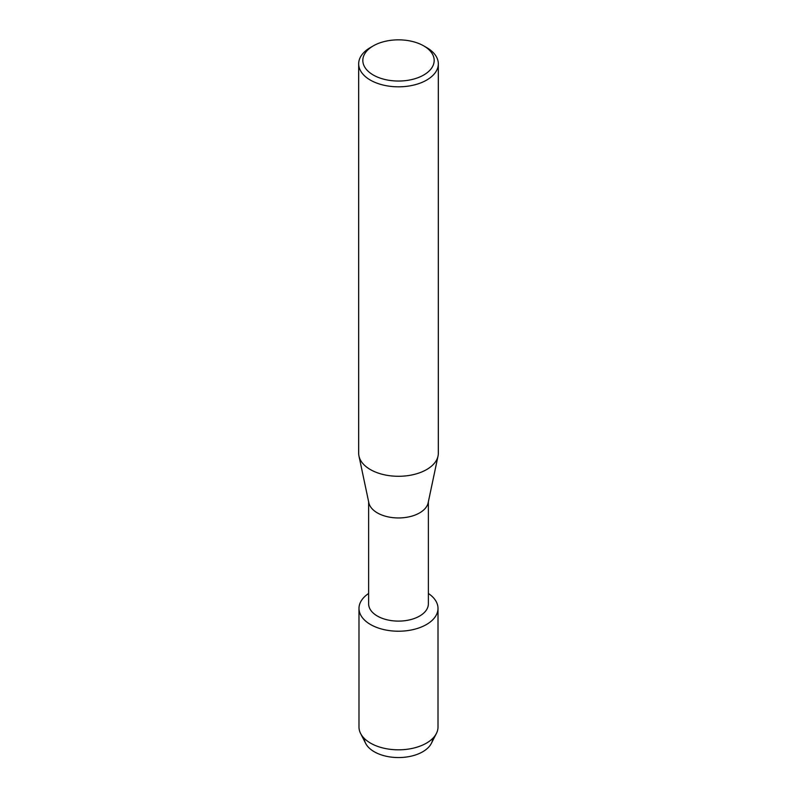 <?xml version="1.0" encoding="UTF-8"?>
<svg xmlns="http://www.w3.org/2000/svg" width="797" height="797" viewBox="0 0 797 797"><rect width="100%" height="100%" fill="white"/><g stroke="black" fill="none" stroke-linecap="round" stroke-linejoin="round"><path stroke-width="1.2" d="M432.741 738.381A34.261 19.776 180 0 1 422.729 751.77A34.261 19.776 180 0 1 385.878 756.164A34.261 19.776 180 0 1 364.259 738.381M428.368 501.761L428.368 603.867A29.868 17.245 180 0 1 419.62 616.051A29.868 17.245 180 0 1 387.073 619.797A29.868 17.245 180 0 1 368.632 603.867L368.632 501.761M426.435 624.539A39.511 22.814 180 0 1 371.581 625.107A39.511 22.814 180 0 1 368.632 593.476A39.511 22.814 180 0 0 358.989 608.41A39.511 22.814 180 0 0 383.377 629.481A39.511 22.814 180 0 0 426.435 624.539A39.511 22.814 180 0 0 428.368 593.476A39.511 22.814 180 0 1 438.011 608.41A39.511 22.814 180 0 1 426.435 624.539M423.725 45.877L426.654 47.571A39.82 22.993 180 0 1 438.32 63.83L438.32 453.304A39.82 22.993 180 0 1 438.021 456.083L428.148 502.807A29.868 17.245 180 0 1 419.62 512.899A29.868 17.245 180 0 1 388.767 517.014A29.868 17.245 180 0 1 368.852 502.807L358.979 456.083A39.82 22.993 180 0 1 358.68 453.304L358.68 63.83A39.82 22.993 180 0 1 370.346 47.571L373.275 45.877A35.676 20.592 180 0 1 423.725 45.877A35.676 20.592 180 0 1 423.725 75.008A35.676 20.592 180 0 1 373.275 75.008A35.676 20.592 180 0 1 373.275 45.877L370.346 47.571M438.021 456.083A39.82 22.993 180 0 1 426.654 469.553A39.82 22.993 180 0 1 385.529 475.032A39.82 22.993 180 0 1 358.979 456.083M438.32 63.83A39.82 22.993 180 0 1 426.654 80.089A39.82 22.993 180 0 1 383.257 85.07A39.82 22.993 180 0 1 358.68 63.83M438.011 608.41L438.011 727.013A39.511 22.814 180 0 1 436.417 733.429L431.376 743.342A34.261 19.776 180 0 1 422.729 751.77A34.261 19.776 180 0 1 365.624 743.342L360.583 733.429A39.511 22.814 180 0 1 358.989 727.013L358.989 608.41M436.417 733.429A39.511 22.814 180 0 1 426.435 743.143A39.511 22.814 180 0 1 360.583 733.429"/></g></svg>
